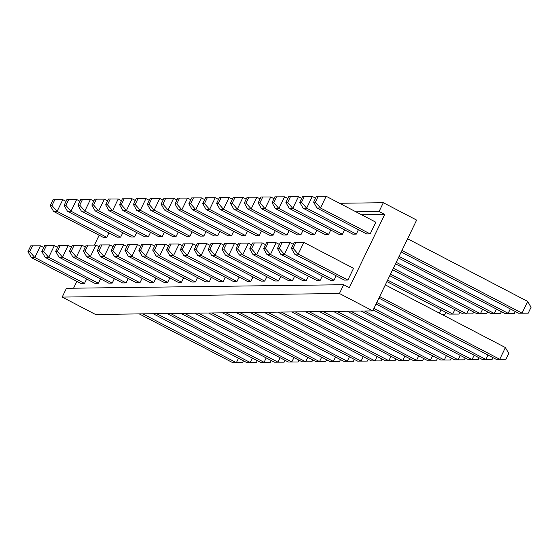 <?xml version="1.0" encoding="UTF-8"?>
<svg xmlns="http://www.w3.org/2000/svg" width="559" height="559" viewBox="0 0 559 559"><rect width="100%" height="100%" fill="white"/><g stroke="black" fill="none" stroke-linecap="round" stroke-linejoin="round"><path stroke-width="0.84" d="M318.218 196.279L315.381 202.134L313.627 202.155L316.457 196.3L326.156 196.279L375.837 222.202L370.177 233.914L320.496 207.997L316.974 208.046L366.655 233.962L370.177 233.914M304.355 196.454L301.525 202.316L299.764 202.337L302.594 196.482L312.292 196.461L315.555 198.159M290.491 196.635L287.661 202.491L285.901 202.519L288.73 196.656L298.436 196.642L301.692 198.34M276.628 196.817L273.798 202.672L272.037 202.693L274.867 196.838L284.573 196.817L287.829 198.522M262.765 196.992L259.935 202.854L258.174 202.875L261.011 197.013L270.71 196.999L273.973 198.697M248.909 197.173L246.072 203.029L244.311 203.05L247.148 197.194L256.847 197.18L260.11 198.878M235.046 197.348L232.216 203.21L230.455 203.231L233.285 197.376L242.983 197.355L246.246 199.06M221.182 197.53L218.352 203.385L216.592 203.413L219.421 197.551L229.127 197.537L232.383 199.235M207.319 197.711L204.489 203.567L202.728 203.588L205.558 197.732L215.264 197.711L218.52 199.416M193.456 197.886L190.626 203.749L188.865 203.769L191.695 197.914L201.401 197.893L204.657 199.591M179.6 198.068L176.763 203.923L175.002 203.944L177.839 198.089L187.538 198.075L190.801 199.773M165.737 198.249L162.907 204.105L161.146 204.126L163.976 198.27L173.674 198.249L176.937 199.954M151.873 198.424L149.043 204.28L147.283 204.308L150.112 198.445L159.811 198.431L163.074 200.129M138.01 198.606L135.18 204.461L133.419 204.482L136.249 198.627L145.955 198.606L149.211 200.311M124.147 198.78L121.317 204.643L119.556 204.664L122.386 198.808L132.092 198.787L135.348 200.485M110.291 198.962L107.454 204.818L105.693 204.846L108.53 198.983L118.228 198.969L121.492 200.667M96.427 199.144L93.591 204.999L91.83 205.02L94.667 199.165L104.365 199.144L107.628 200.849M82.564 199.318L79.734 205.181L77.974 205.202L80.803 199.339L90.502 199.325L93.765 201.023M68.701 199.5L65.871 205.356L64.11 205.377L66.94 199.521L76.646 199.507L79.902 201.205M326.156 196.279L320.496 207.997L315.381 202.134M313.627 202.155L316.974 208.046M312.292 196.461L306.632 208.179L303.111 208.221L352.792 234.144L356.314 234.095L306.632 208.179L301.525 202.316M299.764 202.337L303.111 208.221M298.436 196.642L292.769 208.353L289.248 208.402L338.929 234.319L342.45 234.277L292.769 208.353L287.661 202.491M285.901 202.519L289.248 208.402M284.573 196.817L278.906 208.535L275.384 208.577L325.065 234.501L328.587 234.452L278.906 208.535L273.798 202.672M272.037 202.693L275.384 208.577M270.71 196.999L265.05 208.717L261.528 208.759L311.202 234.675L314.724 234.633L265.05 208.717L259.935 202.854M258.174 202.875L261.528 208.759M256.847 197.18L251.187 208.891L247.665 208.94L297.346 234.857L300.868 234.815L251.187 208.891L246.072 203.029M244.311 203.05L247.665 208.94M242.983 197.355L237.323 209.073L233.802 209.115L283.483 235.039L287.005 234.99L237.323 209.073L232.216 203.21M230.455 203.231L233.802 209.115M229.127 197.537L223.46 209.248L219.939 209.297L269.62 235.213L273.141 235.171L223.46 209.248L218.352 203.385M216.592 203.413L219.939 209.297M215.264 197.711L209.597 209.429L206.075 209.478L255.756 235.395L259.278 235.346L209.597 209.429L204.489 203.567M202.728 203.588L206.075 209.478M201.401 197.893L195.734 209.611L192.219 209.653L241.893 235.577L245.415 235.528L195.734 209.611L190.626 203.749M188.865 203.769L192.219 209.653M187.538 198.075L181.878 209.786L178.356 209.835L228.037 235.751L231.552 235.709L181.878 209.786L176.763 203.923M175.002 203.944L178.356 209.835M173.674 198.249L168.014 209.967L164.493 210.009L214.174 235.933L217.696 235.884L168.014 209.967L162.907 204.105M161.146 204.126L164.493 210.009M159.811 198.431L154.151 210.149L150.63 210.191L200.311 236.108L203.832 236.066L154.151 210.149L149.043 204.28M147.283 204.308L150.63 210.191M145.955 198.606L140.288 210.324L136.766 210.373L186.447 236.289L189.969 236.247L140.288 210.324L135.18 204.461M133.419 204.482L136.766 210.373M132.092 198.787L126.425 210.505L122.903 210.547L172.584 236.471L176.106 236.422L126.425 210.505L121.317 204.643M119.556 204.664L122.903 210.547M118.228 198.969L112.569 210.68L109.047 210.729L158.721 236.646L162.243 236.604L112.569 210.68L107.454 204.818M105.693 204.846L109.047 210.729M104.365 199.144L98.705 210.862L95.184 210.911L144.865 236.827L148.387 236.778L98.705 210.862L93.591 204.999M91.83 205.02L95.184 210.911M90.502 199.325L84.842 211.043L81.321 211.085L131.002 237.002L134.523 236.96L84.842 211.043L79.734 205.181M77.974 205.202L81.321 211.085M76.646 199.507L70.979 211.218L67.457 211.267L117.138 237.184L120.66 237.142L70.979 211.218L65.871 205.356M64.11 205.377L67.457 211.267M295.921 242.403L293.084 248.259L291.33 248.28L294.16 242.424L303.858 242.403L353.54 268.327L347.88 280.038L298.199 254.121L294.677 254.17L344.358 280.087L347.88 280.038M282.057 242.578L279.227 248.441L277.467 248.462L280.297 242.606L289.995 242.585L293.258 244.283M268.194 242.76L265.364 248.615L263.603 248.643L266.433 242.781L276.139 242.767L279.395 244.465M254.331 242.941L251.501 248.797L249.74 248.818L252.57 242.962L262.276 242.941L265.532 244.646M240.468 243.116L237.638 248.972L235.877 249L238.714 243.137L248.413 243.123L251.676 244.821M226.612 243.298L223.775 249.153L222.014 249.174L224.851 243.319L234.549 243.305L237.813 245.003M212.748 243.472L209.918 249.335L208.158 249.356L210.988 243.5L220.686 243.479L223.949 245.184M198.885 243.654L196.055 249.51L194.294 249.538L197.124 243.675L206.83 243.661L210.086 245.359M185.022 243.836L182.192 249.691L180.431 249.712L183.261 243.857L192.967 243.836L196.223 245.541M171.159 244.01L168.329 249.873L166.568 249.894L169.398 244.038L179.104 244.017L182.36 245.715M157.303 244.192L154.466 250.048L152.705 250.069L155.542 244.213L165.24 244.199L168.504 245.897M143.439 244.367L140.602 250.229L138.849 250.25L141.679 244.395L151.377 244.374L154.64 246.079M129.576 244.549L126.746 250.404L124.985 250.432L127.815 244.569L137.514 244.556L140.777 246.253M115.713 244.73L112.883 250.586L111.122 250.607L113.952 244.751L123.658 244.73L126.914 246.435M101.85 244.905L99.02 250.767L97.259 250.788L100.089 244.933L109.795 244.912L113.051 246.61M87.987 245.087L85.157 250.942L83.396 250.97L86.233 245.108L95.931 245.094L99.195 246.792M74.13 245.268L71.293 251.124L69.533 251.145L72.37 245.289L82.068 245.268L85.331 246.973M60.267 245.443L57.437 251.305L55.676 251.326L58.506 245.464L68.205 245.45L71.468 247.148M46.404 245.625L43.574 251.48L41.813 251.501L44.643 245.646L54.349 245.632L57.605 247.33M303.858 242.403L298.199 254.121L293.084 248.259M291.33 248.28L294.677 254.17M289.995 242.585L284.335 254.303L280.814 254.345L330.495 280.269L334.016 280.22L284.335 254.303L279.227 248.441M277.467 248.462L280.814 254.345M276.139 242.767L270.472 254.478L266.95 254.527L316.632 280.443L320.153 280.401L270.472 254.478L265.364 248.615M263.603 248.643L266.95 254.527M262.276 242.941L256.609 254.659L253.087 254.701L302.768 280.625L306.29 280.576L256.609 254.659L251.501 248.797M249.74 248.818L253.087 254.701M248.413 243.123L242.746 254.841L239.231 254.883L288.905 280.8L292.427 280.758L242.746 254.841L237.638 248.972M235.877 249L239.231 254.883M234.549 243.305L228.89 255.016L225.368 255.065L275.049 280.981L278.571 280.939L228.89 255.016L223.775 249.153M222.014 249.174L225.368 255.065M220.686 243.479L215.026 255.197L211.505 255.239L261.186 281.163L264.707 281.114L215.026 255.197L209.918 249.335M208.158 249.356L211.505 255.239M206.83 243.661L201.163 255.372L197.641 255.421L247.323 281.338L250.844 281.296L201.163 255.372L196.055 249.51M194.294 249.538L197.641 255.421M192.967 243.836L187.3 255.554L183.778 255.603L233.459 281.519L236.981 281.47L187.3 255.554L182.192 249.691M180.431 249.712L183.778 255.603M179.104 244.017L173.437 255.736L169.915 255.777L219.596 281.701L223.118 281.652L173.437 255.736L168.329 249.873M166.568 249.894L169.915 255.777M165.24 244.199L159.581 255.91L156.059 255.959L205.74 281.876L209.255 281.834L159.581 255.91L154.466 250.048M152.705 250.069L156.059 255.959M151.377 244.374L145.717 256.092L142.196 256.134L191.877 282.057L195.398 282.009L145.717 256.092L140.602 250.229M138.849 250.25L142.196 256.134M137.514 244.556L131.854 256.267L128.332 256.315L178.014 282.232L181.535 282.19L131.854 256.267L126.746 250.404M124.985 250.432L128.332 256.315M123.658 244.73L117.991 256.448L114.469 256.497L164.15 282.414L167.672 282.365L117.991 256.448L112.883 250.586M111.122 250.607L114.469 256.497M109.795 244.912L104.128 256.63L100.606 256.672L150.287 282.595L153.809 282.547L104.128 256.63L99.02 250.767M97.259 250.788L100.606 256.672M95.931 245.094L90.265 256.805L86.75 256.854L136.424 282.77L139.946 282.728L90.265 256.805L85.157 250.942M83.396 250.97L86.75 256.854M82.068 245.268L76.408 256.986L72.887 257.028L122.568 282.952L126.089 282.903L76.408 256.986L71.293 251.124M69.533 251.145L72.887 257.028M68.205 245.45L62.545 257.168L59.023 257.21L108.705 283.127L112.226 283.085L62.545 257.168L57.437 251.305M55.676 251.326L59.023 257.21M54.349 245.632L48.682 257.343L45.16 257.392L94.841 283.308L98.363 283.266L48.682 257.343L43.574 251.48M41.813 251.501L45.16 257.392M238.497 358.256L236.366 362.672L232.844 362.721L242.543 362.7L236.366 362.672L142.79 313.858M139.268 313.899L232.844 362.721M153.131 313.718L246.708 362.539L256.406 362.518L246.708 362.539M252.361 358.081L250.222 362.491L156.653 313.676M166.994 313.543L260.564 362.358L270.27 362.344L260.564 362.358M266.224 357.9L264.086 362.316L170.516 313.494M180.857 313.361L274.427 362.183L284.133 362.162L274.427 362.183M280.087 357.718L277.949 362.134L184.379 313.319M194.721 313.187L288.29 362.001L297.989 361.987L288.29 362.001M293.943 357.543L291.812 361.959L198.242 313.138M208.577 313.005L302.153 361.82L311.852 361.806L302.153 361.82M307.806 357.362L305.675 361.778L212.099 312.956M222.44 312.823L316.017 361.645L325.715 361.624L316.017 361.645M321.67 357.18L319.531 361.596L225.962 312.781M236.303 312.649L329.873 361.463L339.579 361.449L329.873 361.463M335.533 357.005L333.395 361.421L239.825 312.6M250.166 312.467L343.736 361.289L353.442 361.268L343.736 361.289M349.396 356.824L347.258 361.24L253.688 312.425M264.03 312.285L357.599 361.107L367.305 361.086L357.599 361.107M363.252 356.649L361.121 361.058L267.551 312.243M277.893 312.111L371.462 360.925L381.161 360.911L371.462 360.925M377.115 356.467L374.984 360.883L281.408 312.062M291.749 311.929L385.326 360.751L395.024 360.73L385.326 360.751M390.979 356.286L388.847 360.702L295.271 311.887M305.612 311.754L399.189 360.569L408.888 360.555L399.189 360.569M404.842 356.111L402.704 360.527L309.134 311.705M319.475 311.573L413.045 360.394L422.751 360.373L413.045 360.394M418.705 355.929L416.567 360.345L322.997 311.524M333.339 311.391L426.908 360.213L436.614 360.192L426.908 360.213M432.561 355.755L430.43 360.164L336.86 311.349M347.202 311.216L440.771 360.031L450.47 360.017L440.771 360.031M446.424 355.573L444.293 359.989L350.724 311.167M361.058 311.035L454.635 359.856L464.333 359.835L454.635 359.856M460.288 355.391L458.156 359.807L364.58 310.993M373.195 309.952L468.498 359.675L478.197 359.661L468.498 359.675M474.151 355.217L472.013 359.633L373.922 308.449M376.053 304.033L482.354 359.493L492.06 359.479L482.354 359.493M488.014 355.035L485.876 359.451L376.78 302.531M243.444 360.841L242.543 362.7M257.308 360.66L256.406 362.518M271.171 360.478L270.27 362.344M285.027 360.303L284.133 362.162M298.89 360.122L297.989 361.987M312.754 359.94L311.852 361.806M326.617 359.765L325.715 361.624M340.48 359.584L339.579 361.449M354.343 359.409L353.442 361.268M368.199 359.227L367.305 361.086M382.063 359.046L381.161 360.911M395.926 358.871L395.024 360.73M409.789 358.689L408.888 360.555M423.652 358.515L422.751 360.373M437.508 358.333L436.614 360.192M451.372 358.151L450.47 360.017M465.235 357.977L464.333 359.835M479.098 357.795L478.197 359.661M492.961 357.613L492.06 359.479M386.905 281.582L449.205 314.088L458.911 314.067L449.205 314.088M454.865 309.63L452.727 314.039L387.632 280.08M389.77 275.664L463.069 313.906L472.767 313.892L463.069 313.906M468.721 309.448L466.59 313.865L390.496 274.162M392.628 269.745L476.932 313.732L486.63 313.711L476.932 313.732M482.585 309.267L480.454 313.683L393.354 268.243M395.493 263.827L490.795 313.55L500.494 313.536L490.795 313.55M496.448 309.092L494.317 313.508L396.219 262.325M398.35 257.909L504.651 313.368L514.357 313.354L504.651 313.368M510.311 308.91L508.173 313.326L399.077 256.406M441.603 314.27L445.048 314.249L441.533 314.235M445.949 312.39L445.048 314.249M459.805 312.208L458.911 314.067M473.669 312.027L472.767 313.892M487.532 311.852L486.63 313.711M501.395 311.67L500.494 313.536M515.258 311.489L514.357 313.354M54.838 199.675L52.008 205.537L50.247 205.558L53.077 199.703L62.783 199.682L66.039 201.387M62.783 199.682L57.116 211.4L53.594 211.442L103.275 237.365L106.797 237.316L57.116 211.4L52.008 205.537M50.247 205.558L53.594 211.442M32.541 245.799L29.711 251.662L27.95 251.683L30.78 245.827L40.486 245.806L43.742 247.511M40.486 245.806L34.819 257.524L31.297 257.566L80.978 283.49L84.5 283.441L34.819 257.524L29.711 251.662M27.95 251.683L31.297 257.566M378.918 298.115L496.217 359.318L505.923 359.297L496.217 359.318M385.305 284.901L505.406 347.558L499.739 359.269L379.645 296.612M505.406 347.558L508.753 353.442L505.923 359.297M401.215 251.99L518.514 313.194L528.22 313.173L518.514 313.194M407.602 238.777L527.703 301.434L522.036 313.145L401.942 250.488M527.703 301.434L531.05 307.317L528.22 313.173M441.002 309.805L439.395 313.117M355.894 211.798L379.079 211.498L383.327 202.714L339.565 203.273M73.557 288.206L76.876 281.345M94.401 245.094L99.174 235.22M383.327 202.714L416.637 220.085L372.741 310.888L95.505 314.465L62.196 297.088L66.444 288.297L343.687 284.72L349.326 287.668L384.725 214.446L379.079 211.498M343.687 284.72L339.439 293.51L62.196 297.088M372.741 310.888L339.439 293.51M336.148 275.804L334.016 280.22M358.445 229.679L356.314 234.095M322.284 275.985L320.153 280.401M344.582 229.861L342.45 234.277M308.428 276.16L306.29 280.576M330.725 230.035L328.587 234.452M294.565 276.342L292.427 280.758M316.862 230.217L314.724 234.633M280.702 276.523L278.571 280.939M302.999 230.399L300.868 234.815M266.839 276.698L264.707 281.114M289.136 230.574L287.005 234.99M252.975 276.88L250.844 281.296M275.273 230.755L273.141 235.171M239.119 277.061L236.981 281.47M261.416 230.937L259.278 235.346M225.256 277.236L223.118 281.652M247.553 231.112L245.415 235.528M211.393 277.418L209.255 281.834M233.69 231.293L231.552 235.709M197.53 277.592L195.398 282.009M219.827 231.468L217.696 235.884M183.666 277.774L181.535 282.19M205.964 231.65L203.832 236.066M169.803 277.956L167.672 282.365M192.1 231.831L189.969 236.247M155.947 278.13L153.809 282.547M178.244 232.006L176.106 236.422M142.084 278.312L139.946 282.728M164.381 232.188L162.243 236.604M128.221 278.487L126.089 282.903M150.518 232.369L148.387 236.778M114.357 278.668L112.226 283.085M136.655 232.544L134.523 236.96M100.494 278.85L98.363 283.266M122.791 232.726L120.66 237.142M86.638 279.025L84.5 283.441M108.935 232.9L106.797 237.316M361.54 214.74L384.725 214.446"/></g></svg>
